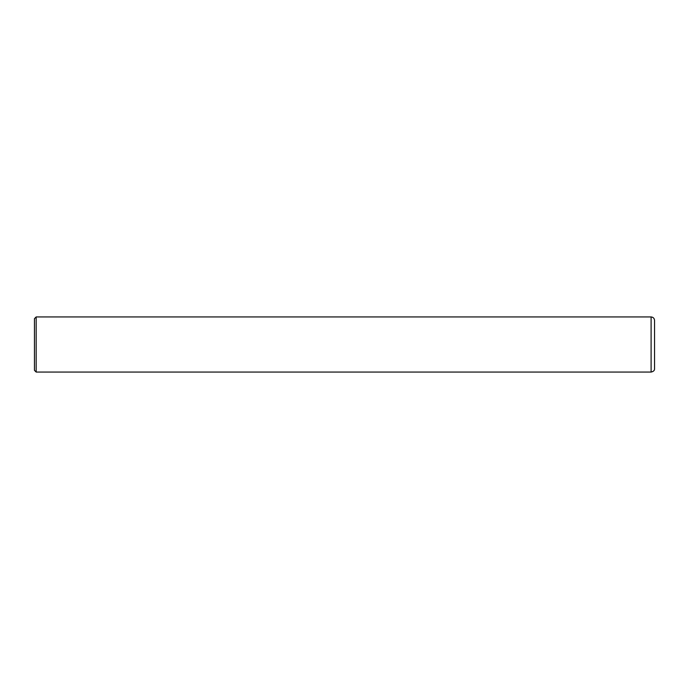 <?xml version="1.0" encoding="UTF-8"?>
<svg xmlns="http://www.w3.org/2000/svg" width="689" height="689" viewBox="0 0 689 689"><rect width="100%" height="100%" fill="white"/><g stroke="black" fill="none" stroke-linecap="round" stroke-linejoin="round"><path stroke-width="1.03" d="M651.105 372.06L651.105 316.94C653.198 317.147 654.343 318.292 654.55 320.385L654.55 368.615C654.688 370.389 653.542 371.543 651.105 372.06L36.172 372.06L34.45 370.337L34.45 318.662L36.172 316.94L36.172 372.06M651.105 316.94L36.172 316.94"/></g></svg>
